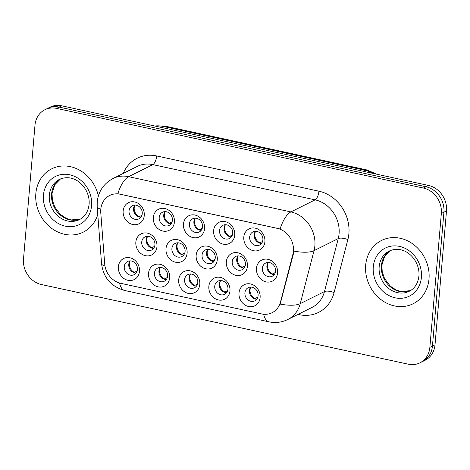 <?xml version="1.0" encoding="UTF-8"?>
<svg xmlns="http://www.w3.org/2000/svg" width="470" height="470" viewBox="0 0 470 470"><rect width="100%" height="100%" fill="white"/><g stroke="black" fill="none" stroke-linecap="round" stroke-linejoin="round"><path stroke-width="0.7" d="M229.959 290.977A11.791 10.281 63.5 0 1 218.438 299.96A11.791 10.281 63.5 0 1 208.85 286.394A11.791 10.281 63.5 0 1 220.371 277.412A11.791 10.281 63.5 0 1 229.959 290.977M214.743 286.283A7.367 6.427 -116.5 0 0 217.757 293.309A7.367 6.427 -116.5 0 0 224.631 294.314A7.367 6.427 -116.5 0 0 227.938 289.15A7.367 6.427 -116.5 0 0 224.924 282.129A7.367 6.427 -116.5 0 0 218.051 281.125A7.367 6.427 -116.5 0 0 214.743 286.283M199.797 284.426A11.791 10.281 63.5 0 1 188.276 293.409A11.791 10.281 63.5 0 1 178.688 279.844A11.791 10.281 63.5 0 1 190.209 270.861A11.791 10.281 63.5 0 1 199.797 284.426M184.581 279.738A7.367 6.427 -116.5 0 0 187.601 286.759A7.367 6.427 -116.5 0 0 194.468 287.763A7.367 6.427 -116.5 0 0 197.776 282.599A7.367 6.427 -116.5 0 0 194.762 275.579A7.367 6.427 -116.5 0 0 187.888 274.574A7.367 6.427 -116.5 0 0 184.581 279.738M169.641 277.876A11.791 10.281 63.5 0 1 158.114 286.859A11.791 10.281 63.5 0 1 148.526 273.293A11.791 10.281 63.5 0 1 160.047 264.31A11.791 10.281 63.5 0 1 169.641 277.876M154.424 273.188A7.367 6.427 -116.5 0 0 157.438 280.208A7.367 6.427 -116.5 0 0 164.306 281.213A7.367 6.427 -116.5 0 0 167.614 276.049A7.367 6.427 -116.5 0 0 164.6 269.028A7.367 6.427 -116.5 0 0 157.732 268.023A7.367 6.427 -116.5 0 0 154.424 273.188M139.478 271.325A11.791 10.281 63.5 0 1 127.958 280.308A11.791 10.281 63.5 0 1 118.37 266.743A11.791 10.281 63.5 0 1 129.89 257.76A11.791 10.281 63.5 0 1 139.478 271.325M124.262 266.637A7.367 6.427 -116.5 0 0 127.276 273.658A7.367 6.427 -116.5 0 0 134.15 274.662A7.367 6.427 -116.5 0 0 137.457 269.504A7.367 6.427 -116.5 0 0 134.444 262.477A7.367 6.427 -116.5 0 0 127.57 261.473A7.367 6.427 -116.5 0 0 124.262 266.637M260.122 297.528A11.791 10.281 63.5 0 1 248.595 306.511A11.791 10.281 63.5 0 1 239.007 292.939A11.791 10.281 63.5 0 1 250.528 283.962A11.791 10.281 63.5 0 1 260.122 297.528M244.905 292.834A7.367 6.427 -116.5 0 0 247.919 299.854A7.367 6.427 -116.5 0 0 254.787 300.865A7.367 6.427 -116.5 0 0 258.095 295.701A7.367 6.427 -116.5 0 0 255.081 288.68A7.367 6.427 -116.5 0 0 248.213 287.675A7.367 6.427 -116.5 0 0 244.905 292.834M247.432 266.349A11.791 10.281 63.5 0 1 235.911 275.332A11.791 10.281 63.5 0 1 226.323 261.761A11.791 10.281 63.5 0 1 237.844 252.784A11.791 10.281 63.5 0 1 247.432 266.349M232.215 261.655A7.367 6.427 -116.5 0 0 235.229 268.675A7.367 6.427 -116.5 0 0 242.103 269.686A7.367 6.427 -116.5 0 0 245.411 264.522A7.367 6.427 -116.5 0 0 242.397 257.501A7.367 6.427 -116.5 0 0 235.523 256.497A7.367 6.427 -116.5 0 0 232.215 261.655M217.269 259.798A11.791 10.281 63.5 0 1 205.748 268.781A11.791 10.281 63.5 0 1 196.16 255.216A11.791 10.281 63.5 0 1 207.681 246.233A11.791 10.281 63.5 0 1 217.269 259.798M202.053 255.104A7.367 6.427 -116.5 0 0 205.073 262.131A7.367 6.427 -116.5 0 0 211.941 263.135A7.367 6.427 -116.5 0 0 215.248 257.971A7.367 6.427 -116.5 0 0 212.234 250.951A7.367 6.427 -116.5 0 0 205.361 249.946A7.367 6.427 -116.5 0 0 202.053 255.104M187.113 253.248A11.791 10.281 63.5 0 1 175.586 262.231A11.791 10.281 63.5 0 1 165.998 248.665A11.791 10.281 63.5 0 1 177.525 239.682A11.791 10.281 63.5 0 1 187.113 253.248M171.897 248.56A7.367 6.427 -116.5 0 0 174.911 255.58A7.367 6.427 -116.5 0 0 181.778 256.585A7.367 6.427 -116.5 0 0 185.086 251.421A7.367 6.427 -116.5 0 0 182.072 244.4A7.367 6.427 -116.5 0 0 175.204 243.395A7.367 6.427 -116.5 0 0 171.897 248.56M156.951 246.697A11.791 10.281 63.5 0 1 145.43 255.68A11.791 10.281 63.5 0 1 135.842 242.115A11.791 10.281 63.5 0 1 147.363 233.132A11.791 10.281 63.5 0 1 156.951 246.697M141.734 242.009A7.367 6.427 -116.5 0 0 144.748 249.03A7.367 6.427 -116.5 0 0 151.622 250.034A7.367 6.427 -116.5 0 0 154.93 244.87A7.367 6.427 -116.5 0 0 151.916 237.849A7.367 6.427 -116.5 0 0 145.042 236.845A7.367 6.427 -116.5 0 0 141.734 242.009M277.594 272.9A11.791 10.281 63.5 0 1 266.067 281.877A11.791 10.281 63.5 0 1 256.479 268.311A11.791 10.281 63.5 0 1 268.006 259.328A11.791 10.281 63.5 0 1 277.594 272.9M262.377 268.205A7.367 6.427 -116.5 0 0 265.391 275.226A7.367 6.427 -116.5 0 0 272.259 276.231A7.367 6.427 -116.5 0 0 275.567 271.072A7.367 6.427 -116.5 0 0 272.553 264.052A7.367 6.427 -116.5 0 0 265.685 263.047A7.367 6.427 -116.5 0 0 262.377 268.205M234.742 235.17A11.791 10.281 63.5 0 1 223.221 244.153A11.791 10.281 63.5 0 1 213.633 230.582A11.791 10.281 63.5 0 1 225.154 221.605A11.791 10.281 63.5 0 1 234.742 235.17M219.525 230.476A7.367 6.427 -116.5 0 0 222.545 237.497A7.367 6.427 -116.5 0 0 229.413 238.507A7.367 6.427 -116.5 0 0 232.721 233.343A7.367 6.427 -116.5 0 0 229.707 226.323A7.367 6.427 -116.5 0 0 222.833 225.318A7.367 6.427 -116.5 0 0 219.525 230.476M204.585 228.62A11.791 10.281 63.5 0 1 193.058 237.603A11.791 10.281 63.5 0 1 183.47 224.037A11.791 10.281 63.5 0 1 194.997 215.054A11.791 10.281 63.5 0 1 204.585 228.62M189.369 223.926A7.367 6.427 -116.5 0 0 192.383 230.952A7.367 6.427 -116.5 0 0 199.251 231.957A7.367 6.427 -116.5 0 0 202.558 226.793A7.367 6.427 -116.5 0 0 199.544 219.772A7.367 6.427 -116.5 0 0 192.677 218.767A7.367 6.427 -116.5 0 0 189.369 223.926M174.423 222.069A11.791 10.281 63.5 0 1 162.902 231.052A11.791 10.281 63.5 0 1 153.314 217.487A11.791 10.281 63.5 0 1 164.835 208.504A11.791 10.281 63.5 0 1 174.423 222.069M159.207 217.381A7.367 6.427 -116.5 0 0 162.221 224.401A7.367 6.427 -116.5 0 0 169.094 225.406A7.367 6.427 -116.5 0 0 172.402 220.242A7.367 6.427 -116.5 0 0 169.388 213.221A7.367 6.427 -116.5 0 0 162.514 212.217A7.367 6.427 -116.5 0 0 159.207 217.381M144.261 215.518A11.791 10.281 63.5 0 1 132.74 224.501A11.791 10.281 63.5 0 1 123.152 210.936A11.791 10.281 63.5 0 1 134.673 201.953A11.791 10.281 63.5 0 1 144.261 215.518M129.044 210.83A7.367 6.427 -116.5 0 0 132.064 217.851A7.367 6.427 -116.5 0 0 138.932 218.856A7.367 6.427 -116.5 0 0 142.24 213.691A7.367 6.427 -116.5 0 0 139.226 206.671A7.367 6.427 -116.5 0 0 132.352 205.666A7.367 6.427 -116.5 0 0 129.044 210.83M264.904 241.721A11.791 10.281 63.5 0 1 253.383 250.698A11.791 10.281 63.5 0 1 243.795 237.133A11.791 10.281 63.5 0 1 255.316 228.15A11.791 10.281 63.5 0 1 264.904 241.721M249.688 237.027A7.367 6.427 -116.5 0 0 252.701 244.047A7.367 6.427 -116.5 0 0 259.575 245.052A7.367 6.427 -116.5 0 0 262.883 239.894A7.367 6.427 -116.5 0 0 259.869 232.873A7.367 6.427 -116.5 0 0 252.995 231.869A7.367 6.427 -116.5 0 0 249.688 237.027M226.622 292.657A7.367 6.427 63.5 0 1 219.261 284.033A7.367 6.427 63.5 0 1 220.577 280.525M196.46 286.107A7.367 6.427 63.5 0 1 189.099 277.482A7.367 6.427 63.5 0 1 190.415 273.981M166.304 279.556A7.367 6.427 63.5 0 1 158.942 270.932A7.367 6.427 63.5 0 1 160.252 267.43M136.141 273.005A7.367 6.427 63.5 0 1 128.78 264.381A7.367 6.427 63.5 0 1 130.096 260.879M256.784 299.208A7.367 6.427 63.5 0 1 249.423 290.583A7.367 6.427 63.5 0 1 250.733 287.076M244.095 268.029A7.367 6.427 63.5 0 1 236.733 259.405A7.367 6.427 63.5 0 1 238.049 255.897M213.938 261.479A7.367 6.427 63.5 0 1 206.571 252.854A7.367 6.427 63.5 0 1 207.887 249.347M183.776 254.928A7.367 6.427 63.5 0 1 176.415 246.304A7.367 6.427 63.5 0 1 177.725 242.802M153.614 248.377A7.367 6.427 63.5 0 1 146.252 239.753A7.367 6.427 63.5 0 1 147.568 236.251M274.257 274.574A7.367 6.427 63.5 0 1 266.895 265.955A7.367 6.427 63.5 0 1 268.205 262.448M231.41 236.851A7.367 6.427 63.5 0 1 224.043 228.226A7.367 6.427 63.5 0 1 225.359 224.719M201.248 230.3A7.367 6.427 63.5 0 1 193.887 221.675A7.367 6.427 63.5 0 1 195.197 218.168M171.086 223.749A7.367 6.427 63.5 0 1 163.725 215.125A7.367 6.427 63.5 0 1 165.041 211.623M140.929 217.199A7.367 6.427 63.5 0 1 133.562 208.574A7.367 6.427 63.5 0 1 134.878 205.073M261.567 243.395A7.367 6.427 63.5 0 1 254.205 234.777A7.367 6.427 63.5 0 1 255.521 231.269M100.774 212.74A19.893 17.349 63.5 0 1 100.791 209.379A19.893 17.349 63.5 0 1 109.721 195.444A19.893 17.349 63.5 0 1 120.232 194.222L277.235 228.32A19.893 17.349 63.5 0 1 292.857 254.458L280.49 302.01A19.893 17.349 63.5 0 1 272.112 312.703A19.893 17.349 63.5 0 1 261.602 313.925L120.884 283.369A19.893 17.349 63.5 0 1 104.692 263.834L100.774 212.74M35.837 193.599A35.367 30.844 -116.5 0 0 50.308 227.298A35.367 30.844 -116.5 0 0 83.284 232.121A35.367 30.844 -116.5 0 0 97.784 214.508A35.367 30.844 -116.5 0 1 83.284 232.121A35.367 30.844 -116.5 0 1 50.308 227.298A35.367 30.844 -116.5 0 1 35.837 193.599A35.367 30.844 -116.5 0 1 51.712 168.824A35.367 30.844 -116.5 0 0 35.837 193.599M365.672 265.227A35.367 30.844 -116.5 0 0 380.142 298.926A35.367 30.844 -116.5 0 0 413.124 303.755A35.367 30.844 -116.5 0 0 429.004 278.98A35.367 30.844 -116.5 0 0 414.528 245.275A35.367 30.844 -116.5 0 0 381.552 240.452A35.367 30.844 -116.5 0 0 365.672 265.227A35.367 30.844 -116.5 0 0 380.142 298.926A35.367 30.844 -116.5 0 0 413.124 303.755A35.367 30.844 -116.5 0 0 429.004 278.98A35.367 30.844 -116.5 0 0 414.528 245.275A35.367 30.844 -116.5 0 0 381.552 240.452A35.367 30.844 -116.5 0 0 365.672 265.227M117.835 193.728L280.114 228.972A25.791 10.34 -77.7 0 1 290.901 211.923A29.475 25.703 63.5 0 1 314.871 245.839A29.475 25.703 63.5 0 1 314.054 250.645L300.265 303.638A29.475 25.703 63.5 0 1 287.857 319.477L312.056 307.404A29.475 25.703 -116.5 0 0 324.47 291.565L338.253 238.572A29.475 25.703 -116.5 0 0 339.076 233.766A29.475 25.703 -116.5 0 0 315.106 199.85L152.826 164.612A29.475 25.703 -116.5 0 0 137.252 166.421L113.053 178.494A29.475 25.703 63.5 0 1 128.621 176.679A25.791 10.34 102.3 0 0 117.835 193.728M419.933 362.834L425.097 360.261A22.108 19.276 -116.5 0 0 435.02 344.774L446.5 210.895L443.921 212.182A22.108 19.276 -116.5 0 0 425.943 186.749L59.161 107.095A22.108 19.276 -116.5 0 0 47.482 108.453A22.108 19.276 -116.5 0 1 59.161 107.095L425.943 186.749A22.108 19.276 -116.5 0 1 443.921 212.182L432.441 346.067L443.921 212.182L441.336 213.468A22.108 19.276 -116.5 0 0 423.358 188.035L56.582 108.382A22.108 19.276 -116.5 0 0 44.903 109.739A22.108 19.276 -116.5 0 0 34.98 125.226L23.5 259.105A22.108 19.276 -116.5 0 0 41.477 284.544L408.26 364.191A22.108 19.276 -116.5 0 0 419.933 362.834A22.108 19.276 -116.5 0 0 429.862 347.353L441.336 213.468M422.518 361.548A22.108 19.276 -116.5 0 0 432.441 346.067A22.108 19.276 -116.5 0 1 422.518 361.548M293.721 248.219L293.327 254.223L280.161 304.078A25.791 8.924 14.6 0 0 300.265 303.638L324.47 291.565A7.367 2.55 -165.4 0 1 334.088 292.593A36.842 32.13 63.5 0 1 299.108 314.653L298.009 314.412M98.371 195.914A35.367 30.844 -116.5 0 0 51.712 168.824A35.367 30.844 -116.5 0 1 98.371 195.914M446.5 210.895A22.108 19.276 -116.5 0 0 428.522 185.456L61.74 105.809A22.108 19.276 -116.5 0 0 50.067 107.166L44.903 109.739M259.64 243.108L262.601 241.351M255.58 231.269A8.107 7.068 -116.5 0 0 254.834 233.989A8.107 7.068 -116.5 0 0 259.798 242.755M268.264 262.448A8.107 7.068 -116.5 0 0 272.483 273.934L275.291 272.529M272.33 274.286L272.483 273.934M250.792 287.076A8.107 7.068 -116.5 0 0 255.01 298.562L257.818 297.163M254.858 298.914L255.01 298.562M229.483 236.557L232.444 234.806M225.418 224.719A8.107 7.068 -116.5 0 0 224.678 227.439A8.107 7.068 -116.5 0 0 229.636 236.204M199.321 230.006L202.282 228.256M195.256 218.168A8.107 7.068 -116.5 0 0 194.515 220.888A8.107 7.068 -116.5 0 0 199.474 229.654M169.159 223.456L172.12 221.705M165.099 211.623A8.107 7.068 -116.5 0 0 164.353 214.338A8.107 7.068 -116.5 0 0 169.317 223.103M139.002 216.911L141.964 215.154M134.937 205.073A8.107 7.068 -116.5 0 0 134.197 207.787A8.107 7.068 -116.5 0 0 139.155 216.553M238.108 255.897A8.107 7.068 -116.5 0 0 242.326 267.383L245.129 265.985M242.167 267.736L242.326 267.383M207.946 249.347A8.107 7.068 -116.5 0 0 212.164 260.832L214.972 259.434M212.011 261.185L212.164 260.832M177.783 242.802A8.107 7.068 -116.5 0 0 182.002 254.282L184.81 252.883M181.849 254.634L182.002 254.282M147.627 236.251A8.107 7.068 -116.5 0 0 151.845 247.731L154.648 246.333M151.687 248.089L151.845 247.731M220.636 280.525A8.107 7.068 -116.5 0 0 224.854 292.011L227.656 290.613M224.695 292.363L224.854 292.011M190.473 273.981A8.107 7.068 -116.5 0 0 194.692 285.46L197.5 284.062M194.539 285.813L194.692 285.46M160.311 267.43A8.107 7.068 -116.5 0 0 164.529 278.91L167.338 277.512M164.377 279.268L164.529 278.91M130.155 260.879A8.107 7.068 -116.5 0 0 134.373 272.359L137.175 270.961M134.214 272.718L134.373 272.359M277.235 228.32L277.553 228.162M292.857 254.458L293.327 254.223M280.49 302.01L280.954 301.781M120.232 194.222L120.549 194.063M318.936 191.196A7.367 2.955 -77.7 0 1 315.106 199.85L290.901 211.923L128.621 176.679L152.826 164.612A7.367 2.955 -77.7 0 0 156.657 155.952L318.936 191.196A36.842 32.13 63.5 0 1 348.899 233.59A36.842 32.13 63.5 0 1 347.87 239.6L334.088 292.593M113.053 178.494C103.664 183.6 98.383 191.419 97.214 201.947L97.19 206.741A25.791 5.335 -4.4 0 0 100.809 209.132M263.647 314.242A25.791 10.34 102.3 0 0 268.928 321.827C275.485 323.196 281.8 322.414 287.857 319.477M268.928 321.827L124.791 290.525A25.791 10.34 -77.7 0 1 119.533 283.016M124.791 290.525C111.108 286.624 103.365 277.676 101.549 263.676A25.791 5.335 -4.4 0 0 104.969 266.002M293.797 251.056A25.791 8.924 14.6 0 0 314.054 250.645L338.253 238.572A7.367 2.55 -165.4 0 1 347.87 239.6M123.228 173.412A36.842 32.13 63.5 0 1 156.657 155.952M423.358 188.035L428.522 185.456M56.582 108.382L61.74 105.809M429.862 347.353L435.02 344.774M299.155 313.837A7.367 2.955 -77.7 0 1 299.108 314.653M373.015 173.407A29.475 25.703 -116.5 0 0 364.984 170.258L163.119 126.418A29.475 25.703 -116.5 0 0 154.853 126.025M161.163 127.399L163.119 126.418A14.734 5.91 -77.7 0 1 165.041 126.107L366.9 169.946A14.734 5.91 -77.7 0 0 364.984 170.258L363.022 171.233M60.542 178.9A22.46 19.587 -116.5 0 0 51.588 194.016A22.46 19.587 -116.5 0 0 60.225 214.954A22.46 19.587 -116.5 0 0 80.552 219.008M49.326 195.138A22.46 19.587 -116.5 0 0 58.521 216.541A22.46 19.587 -116.5 0 0 79.459 219.608C84.976 216.782 88.184 211.7 89.094 204.356C90.498 189.028 75.423 172.29 59.414 179.411A22.46 19.587 -116.5 0 0 49.326 195.138M91.568 205.701A26.878 23.441 -116.5 0 0 69.701 174.77A26.878 23.441 -116.5 0 0 43.434 195.25A26.878 23.441 -116.5 0 0 65.295 226.176A26.878 23.441 -116.5 0 0 91.568 205.701M390.382 250.528A22.46 19.587 -116.5 0 0 381.423 265.644A22.46 19.587 -116.5 0 0 390.065 286.583A22.46 19.587 -116.5 0 0 410.386 290.636L401.127 291.559L396.239 290.061L390.294 286.148L384.531 278.54L382.228 271.748L381.869 265.162L384.607 256.409L390.4 250.522M379.167 266.772A22.46 19.587 -116.5 0 0 388.355 288.169A22.46 19.587 -116.5 0 0 409.299 291.236C414.81 288.416 418.024 283.328 418.935 275.984C420.333 260.656 405.257 243.918 389.248 251.039A22.46 19.587 -116.5 0 0 379.167 266.772M421.402 277.329A26.878 23.441 -116.5 0 0 399.541 246.398A26.878 23.441 -116.5 0 0 373.274 266.878A26.878 23.441 -116.5 0 0 395.135 297.81A26.878 23.441 -116.5 0 0 421.402 277.329M97.19 206.741L101.549 263.676M154.413 125.931L165.041 126.107M376.893 174.247L366.9 169.946M60.565 178.888L54.767 184.78L52.035 193.534L52.387 200.12L54.696 206.912L60.454 214.514L66.405 218.433L71.287 219.931L80.57 218.996"/></g></svg>
